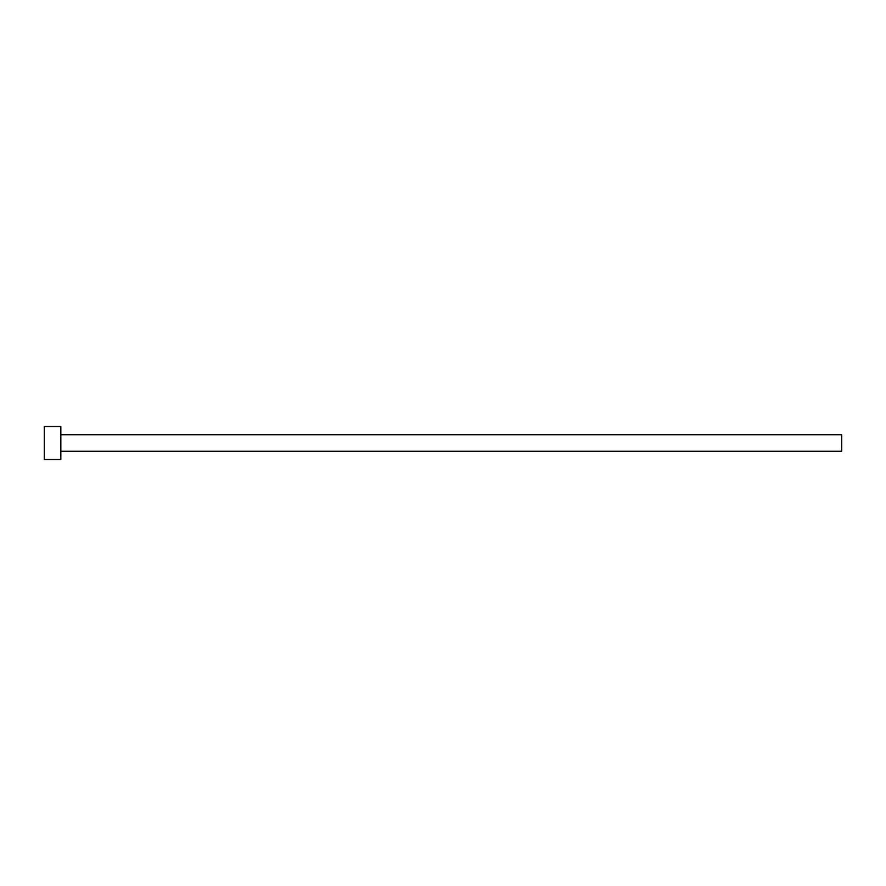 <?xml version="1.0" encoding="UTF-8"?>
<svg xmlns="http://www.w3.org/2000/svg" width="886" height="886" viewBox="0 0 886 886"><rect width="100%" height="100%" fill="white"/><g stroke="black" fill="none" stroke-linecap="round" stroke-linejoin="round"><path stroke-width="1.33" d="M60.824 434.738L841.7 434.738L841.7 451.262L60.824 451.262M60.824 443L60.824 459.524L44.3 459.524L44.3 426.476L60.824 426.476L60.824 443"/></g></svg>
